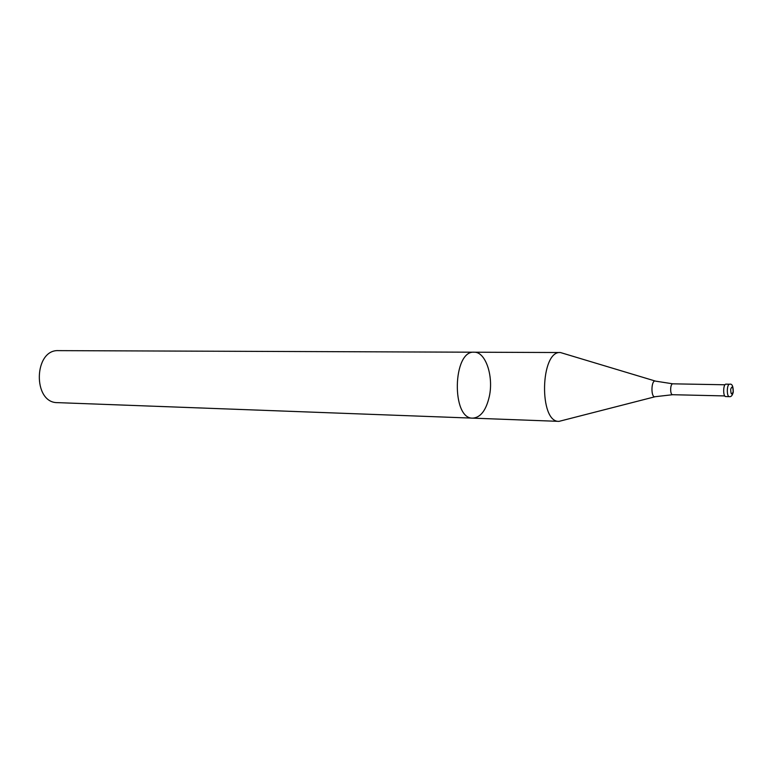 <?xml version="1.0" encoding="UTF-8"?>
<svg xmlns="http://www.w3.org/2000/svg" width="772" height="772" viewBox="0 0 772 772"><rect width="100%" height="100%" fill="white"/><g stroke="black" fill="none" stroke-linecap="round" stroke-linejoin="round"><path stroke-width="1.16" d="M655.061 396.74L559.015 421.367C538.769 422.602 540.255 350.469 560.433 352.534L655.38 381.078M474.133 352.206C452.672 350.227 451.253 419.244 472.782 418.144C480.638 417.527 486.167 410.25 489.351 396.316C493.762 376.109 485.559 351.646 474.133 352.206C452.672 350.227 451.253 419.244 472.782 418.144L57.543 402.637C32.53 403.158 33.64 349.079 58.614 350.633L560.433 352.534M729.366 396.644L725.728 396.567C722.833 396.808 723.103 383.809 725.989 384.166L729.617 384.234C732.068 383.559 733.284 386.193 733.265 392.157C732.387 395.505 731.084 397.001 729.366 396.644C726.481 396.895 726.751 383.867 729.617 384.234M655.312 396.683C650.593 398.603 650.999 379.033 655.64 381.156L672.846 383.829C670.096 383.51 669.864 394.926 672.624 394.714L655.312 396.683M733.168 391.761C731.682 395.37 730.862 394.521 730.688 389.213C732.174 385.624 733.004 386.463 733.168 391.761M559.015 421.367L472.782 418.144M724.995 384.774L672.846 383.829M724.763 395.92L672.624 394.714"/></g></svg>
